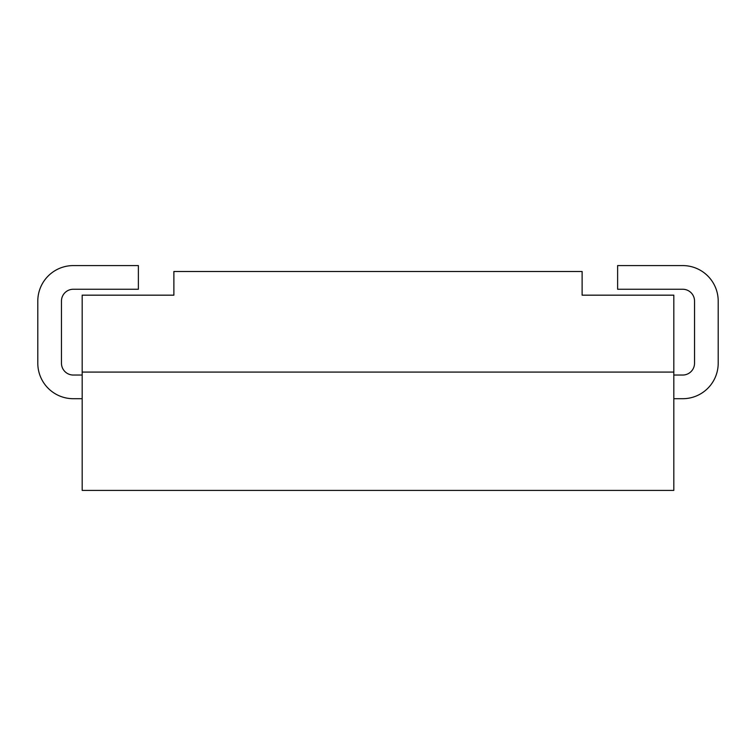 <?xml version="1.0" encoding="UTF-8"?>
<svg xmlns="http://www.w3.org/2000/svg" width="756" height="756" viewBox="0 0 756 756"><rect width="100%" height="100%" fill="white"/><g stroke="black" fill="none" stroke-linecap="round" stroke-linejoin="round"><path stroke-width="1.13" d="M582.12 271.498L173.88 271.498L173.88 295.171L173.88 271.498L582.12 271.498L582.12 295.171L582.12 271.498M82.177 295.171L82.177 372.084L673.823 372.084L82.177 372.084L82.177 490.417L82.177 295.171L173.88 295.171L82.177 295.171M673.823 295.171L673.823 372.084L82.177 372.084L673.823 372.084L673.823 490.417L82.177 490.417L673.823 490.417L673.823 295.171L582.12 295.171L673.823 295.171M37.8 363.211A35.504 35.504 0 0 0 73.304 398.705L82.177 398.705L73.304 398.705A35.504 35.504 0 0 1 37.8 363.211L37.8 301.086L37.8 363.211M73.304 265.583A35.504 35.504 0 0 0 37.8 301.086A35.504 35.504 0 0 1 73.304 265.583L138.376 265.583L73.304 265.583M673.823 398.705L682.696 398.705A35.504 35.504 0 0 0 718.2 363.211L718.2 301.086A35.504 35.504 0 0 0 682.696 265.583L617.624 265.583L617.624 289.255L682.696 289.255A11.831 11.831 0 0 1 694.537 301.086L694.537 363.211A11.831 11.831 0 0 1 682.696 375.042L673.823 375.042L682.696 375.042A11.831 11.831 0 0 0 694.537 363.211L694.537 301.086A11.831 11.831 0 0 0 682.696 289.255L617.624 289.255L617.624 265.583L682.696 265.583A35.504 35.504 0 0 1 718.2 301.086L718.2 363.211A35.504 35.504 0 0 1 682.696 398.705L673.823 398.705M82.177 375.042L73.304 375.042A11.831 11.831 0 0 1 61.463 363.211L61.463 301.086A11.831 11.831 0 0 1 73.304 289.255L138.376 289.255L138.376 265.583L138.376 289.255L73.304 289.255A11.831 11.831 0 0 0 61.463 301.086L61.463 363.211A11.831 11.831 0 0 0 73.304 375.042L82.177 375.042"/></g></svg>
